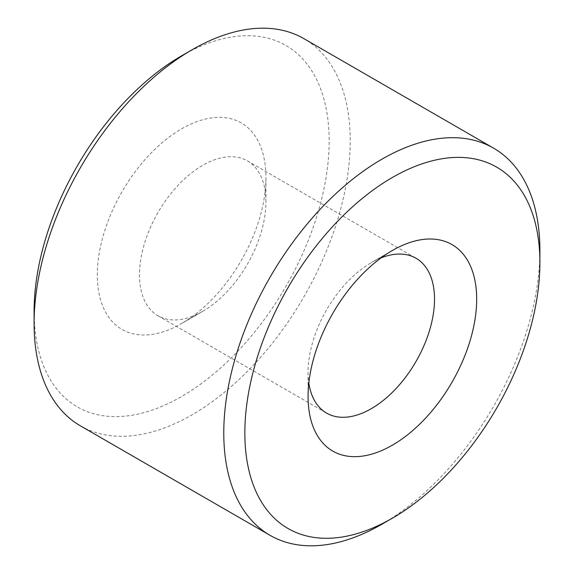 <?xml version="1.0" encoding="UTF-8"?>
<svg xmlns="http://www.w3.org/2000/svg" width="574" height="574" viewBox="0 0 574 574"><rect width="100%" height="100%" fill="white"/><g stroke="black" fill="none" stroke-linecap="round" stroke-linejoin="round"><path stroke-width="0.43" stroke-dasharray="2.87 2.15" d="M34.096 311.338A208.635 120.454 120 0 0 181.628 396.512A208.635 120.454 120 0 0 329.153 140.989A208.635 120.454 120 0 0 181.628 55.814M80.396 425.836A223.537 129.057 120 0 0 192.161 414.765A223.537 129.057 120 0 0 338.194 217.783A223.537 129.057 120 0 0 303.926 38.659M381.079 257.898A89.415 51.624 120 0 0 371.299 262.662L392.372 250.501M202.701 311.338L202.701 311.338A89.415 51.624 120 0 0 265.927 201.826A89.415 51.624 120 0 0 247.408 160.892A89.415 51.624 120 0 0 202.701 165.326A89.415 51.624 120 0 0 144.289 244.115A89.415 51.624 120 0 0 157.994 315.765A89.415 51.624 120 0 0 202.701 311.338L181.628 323.506A119.22 68.83 120 0 0 265.927 177.495A119.22 68.83 120 0 0 181.628 128.82A119.22 68.83 120 0 0 97.322 274.831A119.22 68.83 120 0 0 181.628 323.506L202.701 311.338M392.372 250.494L371.299 262.662A89.415 51.624 120 0 0 308.073 372.174A89.415 51.624 120 0 0 308.834 383.023M381.839 524.27A223.537 129.057 120 0 0 539.904 250.501M247.408 160.892L416.006 258.235M265.927 201.826L265.927 177.495M157.994 315.765L326.592 413.108M308.073 372.174L308.073 396.505"/><path stroke-width="0.86" d="M539.904 262.662L539.904 250.501A223.537 129.057 120 0 0 493.604 148.164L303.926 38.659A223.537 129.057 120 0 0 192.161 49.73L181.628 55.814A208.635 120.454 120 0 0 181.621 55.814A208.635 120.454 120 0 0 34.096 311.338L34.096 323.499A223.537 129.057 120 0 0 80.396 425.836L270.074 535.341A223.537 129.057 120 0 0 381.839 524.27L392.372 518.186A208.635 120.454 120 0 0 392.379 518.186A208.635 120.454 120 0 0 539.904 262.662A208.635 120.454 120 0 0 392.372 177.488A208.635 120.454 120 0 0 244.847 433.011A208.635 120.454 120 0 0 392.372 518.186L381.839 524.27M181.621 55.814L192.161 49.73A223.537 129.057 120 0 0 34.096 323.499M493.604 148.164A223.537 129.057 120 0 0 381.839 159.235A223.537 129.057 120 0 0 235.806 356.217A223.537 129.057 120 0 0 270.074 535.341M392.372 250.501L392.372 250.494A119.22 68.83 120 0 0 308.073 396.505A119.22 68.83 120 0 0 392.372 445.18A119.22 68.83 120 0 0 476.678 299.169A119.22 68.83 120 0 0 392.372 250.494M308.834 383.023A89.415 51.624 120 0 0 326.592 413.108A89.415 51.624 120 0 0 371.299 408.674A89.415 51.624 120 0 0 429.711 329.885A89.415 51.624 120 0 0 416.006 258.235A89.415 51.624 120 0 0 381.079 257.898"/></g></svg>
